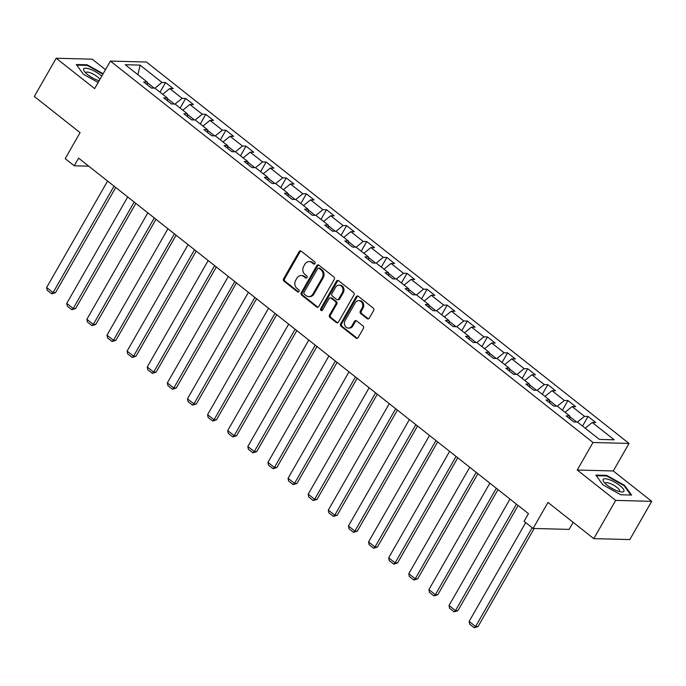 <?xml version="1.0" encoding="UTF-8"?>
<svg xmlns="http://www.w3.org/2000/svg" width="686" height="686" viewBox="0 0 686 686"><rect width="100%" height="100%" fill="white"/><g stroke="black" fill="none" stroke-linecap="round" stroke-linejoin="round"><path stroke-width="1.03" d="M314.977 263.57A1.261 1.072 -88.5 0 0 314.694 261.82L301.24 251.187A1.801 1.526 -88.5 0 0 299.113 251.693L283.635 278.713A1.801 1.526 -88.5 0 0 284.047 281.217L297.492 291.842A1.261 1.072 -88.5 0 0 298.702 289.741L296.961 288.369A5.771 4.896 -88.5 0 1 295.657 280.36L296.952 278.113A5.771 4.896 -88.5 0 1 301.154 275.54A5.771 4.896 -88.5 0 1 303.752 276.509L305.493 277.881A1.261 1.072 -88.5 0 0 306.693 275.781L304.953 274.409A5.771 4.896 -88.5 0 1 303.658 266.4L304.944 264.153A5.771 4.896 -88.5 0 1 309.146 261.58A5.771 4.896 -88.5 0 1 311.744 262.549L313.485 263.921A1.261 1.072 -88.5 0 0 314.977 263.57M367.147 318.656A1.801 1.526 -88.5 0 0 369.274 318.15L373.613 310.569A1.801 1.526 -88.5 0 0 373.21 308.065L358.272 296.266A1.801 1.526 -88.5 0 0 356.145 296.764L340.668 323.783A1.801 1.526 -88.5 0 0 341.079 326.287L356.017 338.095A1.801 1.526 -88.5 0 0 358.135 337.589L363.383 328.431A1.801 1.526 -88.5 0 0 362.98 325.936L356.583 320.885A1.801 1.526 -88.5 0 0 354.456 321.382L351.858 325.919A4.828 4.09 -88.5 0 1 348.342 328.071A4.828 4.09 -88.5 0 1 344.826 325.473A4.828 4.09 -88.5 0 1 345.084 320.568L355.271 302.783A4.828 4.09 -88.5 0 1 358.787 300.631A4.828 4.09 -88.5 0 1 362.302 303.229A4.828 4.09 -88.5 0 1 362.045 308.134L360.347 311.101A1.801 1.526 -88.5 0 0 360.75 313.596L367.147 318.656L368.125 318.681A1.801 1.526 -88.5 0 0 368.451 318.87M105.481 69.655L92.224 59.185L56.201 58.233L34.3 96.469L80.082 132.647L65.196 158.646L74.225 165.78L78.598 158.14L528.452 513.66L524.07 521.309L533.099 528.443L569.131 529.395L573.17 522.346M615.676 500.394L651.7 501.346L613.267 470.973L577.243 470.021L615.676 500.394L593.776 538.63L547.994 502.444L533.099 528.443M577.243 470.021L593.004 442.487L110.395 61.08L146.427 62.023L629.036 443.439L593.004 442.487M56.201 58.233L94.634 88.605L110.395 61.08M334.245 279.459A1.801 1.526 -88.5 0 0 333.842 276.955L318.896 265.148A1.801 1.526 -88.5 0 0 316.778 265.645L301.3 292.673A1.801 1.526 -88.5 0 0 301.703 295.169L316.64 306.976A1.801 1.526 -88.5 0 0 318.767 306.479L334.245 279.459M338.584 280.703L353.522 292.51A1.801 1.526 -88.5 0 1 353.933 295.014L338.455 322.034A1.801 1.526 -88.5 0 1 336.329 322.531L329.932 317.481A1.801 1.526 -88.5 0 1 329.529 314.985L335.806 304.027A1.801 1.526 -88.5 0 0 335.403 301.523L331.158 298.17A1.801 1.526 -88.5 0 0 329.031 298.667L322.497 310.081A1.261 1.072 -88.5 0 1 320.722 308.674L336.457 281.209A1.801 1.526 -88.5 0 1 338.584 280.703M651.7 501.346L629.799 539.582L593.776 538.63M582.525 426.1L588.056 416.445L584.498 416.351L572.115 406.566L575.674 406.661L567.931 400.547L564.381 400.453L551.998 390.668L555.557 390.763L547.814 384.649L544.264 384.554L531.882 374.77L535.432 374.865L527.697 368.742L524.138 368.648L511.765 358.864L515.315 358.958L507.58 352.844L504.021 352.75L491.639 342.966L495.198 343.06L487.454 336.946L483.904 336.852L471.522 327.068L475.072 327.162L467.338 321.039L463.787 320.954L451.405 311.161L454.955 311.255L447.221 305.141L443.662 305.047L431.28 295.263L434.838 295.357L427.095 289.243L423.545 289.149L411.163 279.365L414.721 279.459L406.978 273.337L403.428 273.251L391.046 263.458L394.596 263.553L386.861 257.439L383.303 257.344L370.92 247.56L374.479 247.655L366.744 241.541L363.186 241.446L350.803 231.662L354.362 231.757L346.619 225.643L343.069 225.548L330.686 215.756L334.236 215.85L326.502 209.736L322.943 209.642L310.569 199.858L314.119 199.952L306.385 193.838L302.826 193.744L290.444 183.959L294.002 184.054L286.259 177.94L282.709 177.846L270.327 168.061L273.885 168.147L266.142 162.033L262.592 161.939L250.21 152.155L253.76 152.249L246.025 146.135L242.467 146.041L230.084 136.257L233.643 136.351L225.9 130.237L222.35 130.143L209.967 120.359L213.526 120.453L205.783 114.33L202.233 114.236L189.851 104.452L193.401 104.546L185.666 98.432L182.107 98.338L169.734 88.554L173.284 88.648L165.549 82.534L161.99 82.44L140.064 65.11L125.264 64.716L147.19 82.046L143.64 81.951L151.374 88.065L154.933 88.16L161.99 82.44M588.056 416.445L595.791 422.567L592.241 422.473L614.167 439.795L599.367 439.409L577.441 422.079L573.882 421.984L566.147 415.87L569.697 415.965L557.315 406.181L553.765 406.086L546.03 399.972L549.58 400.067L537.198 390.274L533.648 390.188L525.905 384.066L529.463 384.16L517.081 374.376L513.522 374.282L505.788 368.168L509.338 368.262L496.964 358.478L493.406 358.384L485.671 352.27L489.221 352.364L476.839 342.571L473.289 342.486L465.545 336.363L469.104 336.457L456.722 326.673L453.163 326.579L445.428 320.465L448.987 320.559L436.605 310.775L433.046 310.681L425.311 304.567L428.861 304.661L416.479 294.877L412.929 294.783L405.186 288.66L408.745 288.755L396.362 278.97L392.812 278.876L385.069 272.762L388.628 272.856L376.245 263.072L372.687 262.978L364.952 256.864L368.502 256.958L356.12 247.174L352.57 247.08L344.835 240.958L348.385 241.052L336.003 231.268L332.453 231.173L324.71 225.059L328.268 225.154L315.886 215.37L312.327 215.275L304.593 209.161L308.143 209.256L295.769 199.472L292.21 199.377L284.476 193.255L288.026 193.349L275.643 183.565L272.093 183.471L264.35 177.357L267.909 177.451L255.526 167.667L251.976 167.573L244.233 161.459L247.792 161.553L235.409 151.769L231.851 151.675L224.116 145.561L227.666 145.646L215.284 135.862L211.734 135.768L203.999 129.654L207.549 129.748L195.167 119.964L191.617 119.87L183.874 113.756L187.432 113.85L175.05 104.066L171.491 103.972L163.757 97.858L167.307 97.952L154.933 88.16M576.712 422.062L569.74 416.548M577.449 422.087L584.498 416.351M565.067 412.303L572.115 406.566M569.697 415.965L569.877 418.82M556.595 406.163L549.615 400.65M557.332 406.189L564.381 400.453M544.95 396.405L551.998 390.668M549.58 400.067L549.76 402.922M536.469 390.257L529.498 384.743M537.207 390.283L544.264 384.554M524.824 380.498L531.882 374.77M529.463 384.16L529.643 387.015M516.352 374.359L509.381 368.845M517.09 374.385L524.138 368.648M504.707 364.6L511.765 358.864M509.338 368.262L509.518 371.117M496.235 358.461L489.255 352.947M496.973 358.486L504.021 352.75M484.59 348.702L491.639 342.966M489.221 352.364L489.401 355.219M476.11 342.554L469.138 337.04M476.847 342.58L483.904 336.852M464.473 332.796L471.522 327.068M469.104 336.457L469.284 339.313M455.993 326.656L449.021 321.142M456.73 326.682L463.787 320.954M444.348 316.898L451.405 311.161M448.987 320.559L449.159 323.415M435.876 310.758L428.904 305.244M436.613 310.784L443.662 305.047M424.231 301L431.28 295.263M428.861 304.661L429.042 307.517M415.759 294.851L408.779 289.338M416.496 294.877L423.545 289.149M404.114 285.093L411.163 279.365M408.745 288.755L408.925 291.619M395.633 278.953L388.662 273.44M396.371 278.979L403.428 273.251M383.989 269.195L391.046 263.458M388.628 272.856L388.808 275.712M375.516 263.055L368.545 257.542M376.254 263.081L383.303 257.344M363.872 253.297L370.92 247.56M368.502 256.958L368.682 259.814M355.399 247.149L348.419 241.644M356.137 247.183L363.186 241.446M343.755 237.39L350.803 231.662M348.385 241.052L348.565 243.916M335.274 231.251L328.302 225.737M336.011 231.276L343.069 225.548M323.638 221.492L330.686 215.756M328.268 225.154L328.448 228.009M315.157 215.353L308.185 209.839M315.894 215.378L322.943 209.642M303.512 205.594L310.569 199.858M308.143 209.256L308.323 212.111M295.04 199.446L288.06 193.941M295.777 199.48L302.826 193.744M283.395 189.688L290.444 183.959M288.026 193.349L288.206 196.213M274.923 183.548L267.943 178.034M275.661 183.574L282.709 177.846M263.278 173.79L270.327 168.061M267.909 177.451L268.089 180.307M254.798 167.65L247.826 162.136M255.535 167.676L262.592 161.939M243.153 157.891L250.21 152.155M247.792 161.553L247.972 164.408M234.681 151.743L227.709 146.238M235.418 151.778L242.467 146.041M223.036 141.985L230.084 136.257M227.666 145.646L227.846 148.51M214.564 135.845L207.584 130.331M215.301 135.871L222.35 130.143M202.919 126.087L209.967 120.359M207.549 129.748L207.729 132.604M194.438 119.947L187.467 114.433M195.176 119.973L202.233 114.236M182.793 110.189L189.851 104.452M187.432 113.85L187.612 116.706M174.321 104.04L167.35 98.535M175.059 104.075L182.107 98.338M162.676 94.291L169.734 88.554M167.307 97.952L167.487 100.808M154.204 88.142L147.224 82.629M137.929 74.731L140.064 65.11M147.19 82.046L147.37 84.901M613.267 470.973L629.036 443.439M74.225 165.78L88.76 166.166M585.184 428.201L592.241 422.473M160.018 92.181L165.549 82.534M180.135 108.088L185.666 98.432M200.261 123.986L205.783 114.33M220.377 139.884L225.9 130.237M240.494 155.791L246.025 146.135M260.611 171.689L266.142 162.033M280.737 187.587L286.259 177.94M300.854 203.493L306.385 193.838M320.971 219.391L326.502 209.736M341.096 235.289L346.619 225.643M361.213 251.196L366.744 241.541M381.33 267.094L386.861 257.439M401.447 282.992L406.978 273.337M421.573 298.89L427.095 289.243M441.69 314.797L447.221 305.141M461.807 330.695L467.338 321.039M481.932 346.593L487.454 336.946M502.049 362.5L507.58 352.844M522.166 378.398L527.697 368.742M542.283 394.296L547.814 384.649M562.409 410.202L567.931 400.547M103.149 73.728L87.182 64.81L76.335 64.527L83.349 74.217L98.141 82.474M631.566 495.052L624.543 485.354L606.673 475.381L595.825 475.089L602.848 484.788L620.719 494.76L631.566 495.052M86.839 65.41L87.182 64.81M606.33 475.973L606.673 475.381M624.226 485.92L624.543 485.354M314.548 264.007A1.261 1.072 -88.5 0 1 314.462 263.947L312.722 262.575A5.771 4.896 -88.5 0 0 310.123 261.606L309.146 261.58M301.154 275.54L302.123 275.566A5.771 4.896 -88.5 0 1 304.721 276.535L306.462 277.907A1.261 1.072 -88.5 0 0 306.548 277.967M300.914 250.999A1.801 1.526 -88.5 0 0 300.091 251.719L284.613 278.739A1.801 1.526 -88.5 0 0 285.016 281.243L298.47 291.867A1.261 1.072 -88.5 0 0 298.556 291.936M318.57 264.95A1.801 1.526 -88.5 0 0 317.747 265.671L302.269 292.699A1.801 1.526 -88.5 0 0 302.68 295.194L317.618 307.002A1.801 1.526 -88.5 0 0 317.944 307.199M319.093 268.346A1.261 1.072 -88.5 0 0 317.601 268.698L304.018 292.416A1.261 1.072 -88.5 0 0 304.301 294.174L306.136 295.623A5.771 4.896 -88.5 0 0 308.734 296.592A5.771 4.896 -88.5 0 0 312.936 294.02L322.223 277.804A5.771 4.896 -88.5 0 0 320.928 269.804L319.093 268.346L320.062 268.372A1.261 1.072 -88.5 0 0 319.496 268.166L318.518 268.14M308.734 296.592L309.712 296.618A5.771 4.896 -88.5 0 0 313.914 294.045L312.936 294.02M320.062 268.372L321.897 269.83A5.771 4.896 -88.5 0 1 323.2 277.83L313.914 294.045M330.343 297.87L331.321 297.895A1.801 1.526 -88.5 0 1 332.135 298.196L336.372 301.548A1.801 1.526 -88.5 0 1 336.783 304.052L330.506 315.011A1.801 1.526 -88.5 0 0 330.909 317.507L337.298 322.557A1.801 1.526 -88.5 0 0 337.632 322.754M338.258 280.514A1.801 1.526 -88.5 0 0 337.435 281.234L321.7 308.7A1.261 1.072 -88.5 0 0 322.068 310.518M342.314 292.648A4.828 4.09 -88.5 0 0 342.58 287.743A4.828 4.09 -88.5 0 0 339.055 285.153A4.828 4.09 -88.5 0 0 335.548 287.297L331.955 293.565A1.801 1.526 -88.5 0 0 332.358 296.069L336.603 299.422A1.801 1.526 -88.5 0 0 338.73 298.916L342.314 292.648L343.292 292.673A4.828 4.09 -88.5 0 0 343.549 287.768A4.828 4.09 -88.5 0 0 340.033 285.179L339.055 285.153M337.418 299.722L338.387 299.748A1.801 1.526 -88.5 0 0 339.699 298.942L338.73 298.916M343.292 292.673L339.699 298.942M358.787 300.631L359.764 300.657A4.828 4.09 -88.5 0 1 363.28 303.255A4.828 4.09 -88.5 0 1 363.023 308.16L361.325 311.127A1.801 1.526 -88.5 0 0 361.728 313.622L368.125 318.681M348.342 328.071L349.32 328.097A4.828 4.09 -88.5 0 0 352.836 325.944L351.858 325.919M356.257 320.688A1.801 1.526 -88.5 0 0 355.434 321.408L352.836 325.944M357.946 296.069A1.801 1.526 -88.5 0 0 357.114 296.789L341.645 323.809A1.801 1.526 -88.5 0 0 342.048 326.313L356.986 338.121A1.801 1.526 -88.5 0 0 357.312 338.318M114.039 186.146L53.079 292.588L46.631 287.485L107.591 181.044M55.515 292.648L51.707 293.831L53.079 292.588L55.515 292.648L115.737 187.492M51.707 293.831L47.188 290.264L46.631 287.485M101.76 76.163A11.945 3.396 29.8 0 0 89.935 69.157A11.945 3.396 29.8 0 0 84.258 71.224A11.945 3.396 29.8 0 0 98.124 80.468A11.945 3.396 29.8 0 0 99.101 80.794M99.89 79.422A8.181 2.324 29.8 0 0 90.183 72.75A8.181 2.324 29.8 0 0 85.896 72.553A8.181 2.324 29.8 0 0 85.801 72.99M76.781 65.144L87.225 65.419L102.9 74.174M619.852 485.542A11.945 3.396 29.8 0 0 607.161 479.042A11.945 3.396 29.8 0 0 603.757 481.786A11.945 3.396 29.8 0 0 607.196 485.208A11.945 3.396 29.8 0 0 621.559 491.982A11.945 3.396 29.8 0 0 619.852 485.542M619.252 491.553A8.181 2.324 29.8 0 0 619.578 491.253A8.181 2.324 29.8 0 0 616.817 487.3A8.181 2.324 29.8 0 0 605.386 483.124A8.181 2.324 29.8 0 0 605.292 483.553M596.271 475.707L606.716 475.981L624.037 485.654L630.828 495.035M134.156 202.044L73.196 308.486L66.748 303.392L127.707 196.951M75.632 308.546L71.824 309.729L73.196 308.486L75.632 308.546L135.862 203.39M71.824 309.729L67.314 306.162L66.748 303.392M154.281 217.942L93.322 324.384L86.873 319.29L147.833 212.849M95.757 324.452L91.941 325.627L93.322 324.384L95.757 324.452L155.979 219.288M91.941 325.627L87.431 322.06L86.873 319.29M174.398 233.849L113.439 340.29L106.99 335.188L167.95 228.747M115.874 340.35L112.067 341.534L113.439 340.29L115.874 340.35L176.096 235.195M112.067 341.534L107.548 337.966L106.99 335.188M194.515 249.747L133.556 356.188L127.107 351.095L188.067 244.653M135.991 356.248L132.184 357.432L133.556 356.188L135.991 356.248L196.222 251.093M132.184 357.432L127.665 353.865L127.107 351.095M214.632 265.645L153.681 372.086L147.233 366.993L208.184 260.551M156.108 372.155L152.301 373.33L153.681 372.086L156.108 372.155L216.339 266.991M152.301 373.33L147.79 369.763L147.233 366.993M234.758 281.552L173.798 387.993L167.35 382.891L228.309 276.449M176.233 388.053L172.418 389.236L173.798 387.993L176.233 388.053L236.456 282.889M172.418 389.236L167.907 385.661L167.35 382.891M254.875 297.45L193.915 403.891L187.467 398.798L248.426 292.356M196.35 403.951L192.543 405.134L193.915 403.891L196.35 403.951L256.573 298.796M192.543 405.134L188.024 401.567L187.467 398.798M274.992 313.348L214.032 419.789L207.584 414.696L268.543 308.254M216.467 419.858L212.66 421.033L214.032 419.789L216.467 419.858L276.698 314.694M212.66 421.033L208.15 417.465L207.584 414.696M295.117 329.254L234.158 435.696L227.709 430.594L288.669 324.152M236.593 435.756L232.777 436.931L234.158 435.696L236.593 435.756L296.815 330.592M232.777 436.931L228.267 433.363L227.709 430.594M315.234 345.152L254.274 451.594L247.826 446.492L308.786 340.059M256.71 451.654L252.902 452.837L254.274 451.594L256.71 451.654L316.932 346.499M252.902 452.837L248.383 449.27L247.826 446.492M335.351 361.05L274.391 467.492L267.943 462.398L328.903 355.957M276.827 467.56L273.019 468.735L274.391 467.492L276.827 467.56L337.058 362.397M273.019 468.735L268.5 465.168L267.943 462.398M355.477 376.957L294.517 483.39L288.069 478.296L349.02 371.855M296.944 483.458L293.136 484.633L294.517 483.39L296.944 483.458L357.174 378.295M293.136 484.633L288.626 481.066L288.069 478.296M375.594 392.855L314.634 499.297L308.185 494.194L369.145 387.762M317.069 499.357L313.253 500.54L314.634 499.297L317.069 499.357L377.291 394.201M313.253 500.54L308.743 496.973L308.185 494.194M395.711 408.753L334.751 515.195L328.302 510.101L389.262 403.66M337.186 515.263L333.379 516.438L334.751 515.195L337.186 515.263L397.408 410.099M333.379 516.438L328.86 512.871L328.302 510.101M415.827 424.66L354.868 531.093L348.419 525.999L409.379 419.558M357.303 531.161L353.496 532.336L354.868 531.093L357.303 531.161L417.534 425.997M353.496 532.336L348.985 528.769L348.419 525.999M435.953 440.558L374.993 546.999L368.545 541.897L429.505 435.464M377.429 547.059L373.613 548.243L374.993 546.999L377.429 547.059L437.651 441.904M373.613 548.243L369.102 544.675L368.545 541.897M456.07 456.456L395.11 562.897L388.662 557.804L449.622 451.362M397.546 562.966L393.738 564.141L395.11 562.897L397.546 562.966L457.768 457.802M393.738 564.141L389.219 560.573L388.662 557.804M476.187 472.362L415.227 578.795L408.779 573.702L469.738 467.26M417.663 578.864L413.855 580.039L415.227 578.795L417.663 578.864L477.893 473.7M413.855 580.039L409.345 576.472L408.779 573.702M496.312 488.26L435.353 594.702L428.904 589.6L489.864 483.167M437.788 594.762L433.972 595.945L435.353 594.702L437.788 594.762L498.01 489.607M433.972 595.945L429.462 592.378L428.904 589.6M516.429 504.159L455.47 610.6L449.021 605.506L509.981 499.065M457.905 610.669L454.098 611.843L455.47 610.6L457.905 610.669L518.127 505.505M454.098 611.843L449.579 608.276L449.021 605.506M532.165 527.706L475.587 626.498L469.138 621.405L525.716 522.612M478.022 626.567L474.215 627.741L475.587 626.498L478.022 626.567L534.197 528.477M474.215 627.741L469.696 624.174L469.138 621.405M312.722 262.575L311.744 262.549M306.462 277.907L305.493 277.881M304.721 276.535L303.752 276.509M298.47 291.867L297.492 291.842M285.016 281.243L284.047 281.217M284.613 278.739L283.635 278.713M300.091 251.719L299.113 251.693M314.462 263.947L313.485 263.921M317.618 307.002L316.64 306.976M302.68 295.194L301.703 295.169M302.269 292.699L301.3 292.673M317.747 265.671L316.778 265.645M323.2 277.83L322.223 277.804M321.897 269.83L320.928 269.804M337.298 322.557L336.329 322.531M330.909 317.507L329.932 317.481M330.506 315.011L329.529 314.985M336.783 304.052L335.806 304.027M336.372 301.548L335.403 301.523M332.135 298.196L331.158 298.17M321.7 308.7L320.722 308.674M337.435 281.234L336.457 281.209M361.728 313.622L360.75 313.596M361.325 311.127L360.347 311.101M363.023 308.16L362.045 308.134M355.434 321.408L354.456 321.382M356.986 338.121L356.017 338.095M342.048 326.313L341.079 326.287M341.645 323.809L340.668 323.783M357.114 296.789L356.145 296.764"/></g></svg>
